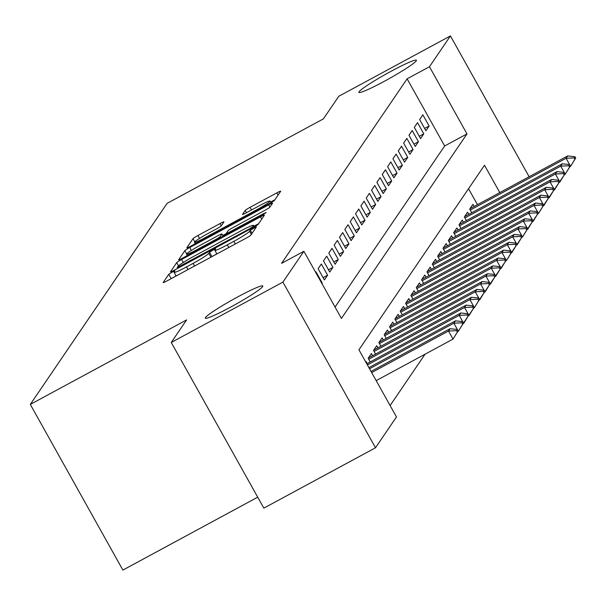<?xml version="1.0" encoding="UTF-8"?>
<svg xmlns="http://www.w3.org/2000/svg" width="606" height="606" viewBox="0 0 606 606"><rect width="100%" height="100%" fill="white"/><g stroke="black" fill="none" stroke-linecap="round" stroke-linejoin="round"><path stroke-width="0.91" d="M172.195 272.102L168.763 274.298L163.188 282.487A5.053 0.424 -29.2 0 0 163.165 282.585A5.053 0.424 -29.2 0 0 167.051 280.889L245.96 238.226A5.053 0.424 -29.2 0 0 250.869 235.083L256.459 226.826L250.301 230.212L249.581 231.272A16.165 1.356 -29.2 0 1 233.878 241.324L227.295 244.877A16.165 1.356 -29.2 0 1 214.865 250.301A16.165 1.356 -29.2 0 1 214.948 249.998L215.691 248.869L212.971 250.058L209.532 252.255L208.812 253.316A16.165 1.356 -29.2 0 1 193.102 263.368L186.527 266.92A16.165 1.356 -29.2 0 1 174.096 272.344A16.165 1.356 -29.2 0 1 174.18 272.041L174.914 270.912L172.195 272.102M176.066 275.874L171.831 278.305M216.842 253.831L212.6 256.262M384.234 81.34A32.944 2.757 -29.2 0 0 416.413 60.244A32.944 2.757 -29.2 0 0 391.075 71.288A32.944 2.757 -29.2 0 0 358.896 92.385A32.944 2.757 -29.2 0 0 384.234 81.34M230.613 307.113A32.944 2.757 -29.2 0 0 262.784 286.009A32.944 2.757 -29.2 0 0 237.454 297.061A32.944 2.757 -29.2 0 0 205.275 318.158A32.944 2.757 -29.2 0 0 230.613 307.113M223.909 221.955A5.053 0.424 -29.2 0 0 223.94 221.864A5.053 0.424 -29.2 0 0 220.054 223.561L197.912 235.529A5.053 0.424 -29.2 0 0 193.003 238.666L186.815 247.763A5.053 0.424 -29.2 0 0 186.792 247.854A5.053 0.424 -29.2 0 0 190.678 246.165L269.587 203.502A5.053 0.424 -29.2 0 0 274.495 200.359L280.684 191.261A5.053 0.424 -29.2 0 0 280.714 191.17A5.053 0.424 -29.2 0 0 276.828 192.867L250.081 207.32A5.053 0.424 -29.2 0 0 245.172 210.464L242.529 214.357A5.053 0.424 -29.2 0 0 242.498 214.448A5.053 0.424 -29.2 0 0 246.384 212.759L259.648 205.585A13.514 1.129 -29.2 0 1 270.041 201.056A13.514 1.129 -29.2 0 1 256.838 209.706L204.889 237.794A13.514 1.129 -29.2 0 1 194.496 242.324A13.514 1.129 -29.2 0 1 207.699 233.674L216.357 228.992A5.053 0.424 -29.2 0 0 221.266 225.849L223.909 221.955M499.798 192.61L484.505 165.249L358.934 349.791L396.475 416.951L375.5 447.773L263.845 508.139L171.256 342.473L186.618 319.9L30.3 404.414L167.089 203.381L323.407 118.867L338.769 96.293L450.425 35.921L529.136 176.747M171.256 342.473L282.911 282.108L303.886 251.285L341.42 318.445L466.991 133.903L429.457 66.743L450.425 35.921M335.057 307.06L444.66 145.978L407.126 78.818L281.555 263.36L303.886 251.285M407.126 78.818L429.457 66.743M181.603 259.497A5.053 0.424 -29.2 0 0 176.694 262.64L170.506 271.738A5.053 0.424 -29.2 0 0 170.483 271.829A5.053 0.424 -29.2 0 0 174.369 270.132L253.278 227.47A5.053 0.424 -29.2 0 0 258.186 224.334L264.375 215.236A5.053 0.424 -29.2 0 0 264.398 215.145A5.053 0.424 -29.2 0 0 260.512 216.834L181.603 259.497L183.277 262.489M178.664 259.747L184.853 250.657A5.053 0.424 -29.2 0 1 189.761 247.513L268.67 204.851A5.053 0.424 -29.2 0 1 272.556 203.154A5.053 0.424 -29.2 0 1 272.526 203.252L269.882 207.146A5.053 0.424 -29.2 0 1 264.974 210.282L232.969 227.583A5.053 0.424 -29.2 0 0 228.061 230.727L226.303 233.31A5.053 0.424 -29.2 0 0 226.28 233.401A5.053 0.424 -29.2 0 0 230.166 231.712L263.481 213.698L266.201 212.509L262.746 214.774L182.52 258.148A5.053 0.424 -29.2 0 1 178.634 259.845A5.053 0.424 -29.2 0 1 178.664 259.747L178.732 259.868M321.915 283.555L322.248 283.063L315.991 271.874L315.658 272.359M321.339 264.019L318.127 268.731L324.384 279.927L327.596 275.215L321.339 264.019M326.679 256.164L323.475 260.875L329.732 272.071L332.936 267.36L326.679 256.164M332.02 248.308L328.816 253.02L335.073 264.216L338.277 259.504L332.02 248.308M337.368 240.461L334.164 245.172L340.413 256.368L343.625 251.649L337.368 240.461M342.708 232.606L339.504 237.317L345.761 248.513L348.965 243.801L342.708 232.606M348.056 224.75L344.844 229.462L351.101 240.658L354.313 235.946L348.056 224.75M353.396 216.903L350.192 221.614L356.449 232.802L359.653 228.091L353.396 216.903M358.737 209.047L355.533 213.759L361.79 224.955L364.994 220.243L358.737 209.047M364.085 201.192L360.881 205.904L367.138 217.1L370.342 212.388L364.085 201.192M369.425 193.344L366.221 198.056L372.478 209.244L375.682 204.533L369.425 193.344M374.773 185.489L371.561 190.201L377.818 201.397L381.03 196.685L374.773 185.489M380.113 177.634L376.909 182.345L383.166 193.541L386.37 188.83L380.113 177.634M385.461 169.786L382.25 174.498L388.507 185.686L391.711 180.974L385.461 169.786M390.802 161.931L387.598 166.642L393.855 177.838L397.059 173.127L390.802 161.931M396.142 154.076L392.938 158.787L399.195 169.983L402.399 165.271L396.142 154.076M401.49 146.228L398.278 150.939L404.535 162.128L407.747 157.416L401.49 146.228M406.831 138.373L403.626 143.084L409.883 154.28L413.087 149.568L406.831 138.373M412.178 130.517L408.967 135.229L415.224 146.425L418.428 141.713L412.178 130.517M417.519 122.67L414.315 127.381L420.572 138.569L423.776 133.858L417.519 122.67M425.912 130.722L429.116 126.01L422.859 114.814L419.655 119.526L425.912 130.722M390.105 405.558L425.041 354.215M477.467 204.684L468.544 188.716M367.236 363.555L366.039 361.418L365.706 361.903M370.228 361.941L368.175 358.275L371.387 353.563L372.576 355.707M375.568 354.086L373.523 350.427L376.727 345.715L377.924 347.852M380.909 346.238L378.864 342.572L382.068 337.86L383.265 339.996M386.257 338.383L384.204 334.717L387.416 330.005L388.613 332.149M391.597 330.528L389.552 326.869L392.756 322.157L393.953 324.293M396.945 322.68L394.892 319.014L398.104 314.302L399.293 316.438M402.286 314.825L400.24 311.158L403.445 306.447L404.641 308.59M407.626 306.969L405.581 303.311L408.785 298.599L409.982 300.735M412.974 299.122L410.929 295.455L414.133 290.744L415.33 292.88M418.314 291.266L416.269 287.6L419.473 282.888L420.67 285.032M423.662 283.411L421.609 279.752L424.821 275.041L426.01 277.177M429.003 275.563L426.957 271.897L430.162 267.185L431.358 269.322M434.343 267.708L432.298 264.042L435.502 259.33L436.699 261.474M439.691 259.853L437.646 256.194L440.85 251.482L442.047 253.619M445.031 252.005L442.986 248.339L446.19 243.627L447.387 245.763M450.379 244.15L448.326 240.484L451.538 235.772L452.727 237.916M455.72 236.295L453.674 232.636L456.879 227.924L458.075 230.06M461.06 228.447L459.015 224.781L462.219 220.069L463.416 222.205M466.408 220.592L464.363 216.925L467.567 212.214L468.764 214.357M471.748 212.736L469.703 209.078L472.907 204.366L474.104 206.502M30.3 404.414L122.889 570.079L257.717 497.178M375.5 447.773L282.911 282.108M444.66 145.978L466.991 133.903M322.248 283.063L321.786 283.313M327.596 275.215L323.112 277.639M332.936 267.36L328.452 269.784M338.277 259.504L333.792 261.928M343.625 251.649L339.14 254.081M348.965 243.801L344.481 246.225M354.313 235.946L349.829 238.37M359.653 228.091L355.169 230.522M364.994 220.243L360.509 222.667M370.342 212.388L365.857 214.812M375.682 204.533L371.198 206.957M381.03 196.685L376.546 199.109M386.37 188.83L381.886 191.254M391.711 180.974L387.226 183.398M397.059 173.127L392.574 175.551M402.399 165.271L397.915 167.695M407.747 157.416L403.263 159.84M413.087 149.568L408.603 151.992M418.428 141.713L413.943 144.137M423.776 133.858L419.291 136.282M429.116 126.01L424.632 128.434M258.618 223.69L253.937 226.22M177.217 267.572L249.187 229L252.626 226.803L253.384 225.682A16.165 1.356 -29.2 0 0 253.467 225.379A16.165 1.356 -29.2 0 0 241.036 230.803L193.685 256.399A16.165 1.356 -29.2 0 0 177.982 266.451L177.217 267.572M186.913 255.777L187.209 255.346M222.803 235.476L226.364 233.552M199.76 245.544A13.514 1.129 -29.2 0 0 186.557 254.194A13.514 1.129 -29.2 0 0 196.958 249.664L215.259 239.771A5.053 0.424 -29.2 0 0 220.167 236.628L221.925 234.045A5.053 0.424 -29.2 0 0 221.947 233.954A5.053 0.424 -29.2 0 0 218.062 235.643L199.76 245.544M274.935 199.715L270.602 202.056M376.174 380.636L453.015 339.095L448.508 331.035L450.114 328.679L371.031 371.433M457.341 332.005L458.144 330.831L457.394 329.49L456.591 330.664L457.341 332.005L453.015 339.095L458.144 330.831L458.356 331.24L457.682 331.603M371.675 372.576L448.508 331.035L456.591 330.664M450.114 328.679L457.394 329.49L453.849 323.18L455.454 320.824L368.902 367.622M462.689 324.157L463.492 322.975L462.734 321.635L461.939 322.809L462.689 324.157L458.356 331.24L463.492 322.975M369.539 368.766L453.849 323.18L461.939 322.809M455.454 320.824L462.734 321.635L459.197 315.332L460.802 312.976L366.774 363.812M468.029 316.302L468.832 315.128L468.082 313.779L467.279 314.961L468.029 316.302L463.704 323.392L463.476 322.99M463.022 323.755L468.832 315.128M367.41 364.956L459.197 315.332L467.279 314.961M460.802 312.976L468.082 313.779M468.059 313.779L464.537 307.477L466.143 305.121L368.387 357.972M473.377 308.446L474.172 307.272L473.422 305.932L472.619 307.106L473.377 308.446L469.044 315.537L468.824 315.143M468.37 315.9L473.71 308.045M368.736 359.275L464.537 307.477L472.619 307.106M466.143 305.121L473.422 305.932M473.407 305.924L469.885 299.622L471.483 297.266L373.728 350.116M478.717 300.599L479.52 299.417L478.77 298.076L477.967 299.25L478.717 300.599L474.384 307.681L479.52 299.417M374.076 351.419L469.885 299.622L477.967 299.25M471.483 297.266L478.77 298.076M478.748 298.076L475.225 291.774L476.831 289.418L379.076 342.269M484.058 292.743L484.861 291.569L484.111 290.221L483.308 291.403L484.058 292.743L479.732 299.834L479.513 299.432M479.058 300.197L484.861 291.569M379.424 343.564L475.225 291.774L483.308 291.403M476.831 289.418L484.111 290.221M484.096 290.221L480.573 283.919L482.171 281.563L384.416 334.414M489.406 284.888L490.209 283.714L489.451 282.373L488.656 283.547L489.406 284.888L485.073 291.978L484.853 291.584M484.399 292.342L490.209 283.714M384.765 335.716L480.573 283.919L488.656 283.547M482.171 281.563L489.451 282.373M489.436 282.366L485.914 276.063L487.519 273.707L389.756 326.558M494.746 277.04L495.549 275.859L494.799 274.518L493.996 275.692L494.746 277.04L490.421 284.123L490.193 283.729M489.739 284.487L495.549 275.859M390.105 327.861L485.914 276.063L493.996 275.692M487.519 273.707L494.799 274.518M494.776 274.518L491.254 268.216L492.86 265.86L395.104 318.711M500.094 269.185L500.889 268.011L500.139 266.663L499.336 267.844L500.094 269.185L495.761 276.268L495.541 275.874M495.087 276.639L500.889 268.011M395.453 320.006L491.254 268.216L499.336 267.844M492.86 265.86L500.139 266.663L496.602 260.36L498.2 258.005L400.445 310.855M505.434 261.33L506.237 260.156L505.487 258.815L504.684 259.989L505.434 261.33L501.101 268.42L500.882 268.026M500.427 268.784L505.775 260.928M400.793 312.158L496.602 260.36L504.684 259.989M498.2 258.005L505.487 258.815L501.942 252.505L503.548 250.149L405.793 303M510.775 253.482L511.578 252.301L510.828 250.96L510.025 252.134L510.775 253.482L506.449 260.565L511.578 252.301M406.141 304.303L501.942 252.505L510.025 252.134M503.548 250.149L510.828 250.96L507.29 244.657L508.888 242.302L411.133 295.152M516.123 245.627L516.926 244.445L516.168 243.104L515.373 244.286L516.123 245.627L511.79 252.71L511.57 252.316M511.116 253.081L516.926 244.445M411.482 296.448L507.29 244.657L515.373 244.286M508.888 242.302L516.168 243.104L512.631 236.802L514.236 234.446L416.473 287.297M521.463 237.772L522.266 236.598L521.516 235.249L520.713 236.431L521.463 237.772L517.138 244.862L516.91 244.468M516.456 245.225L521.804 237.37M416.822 288.6L512.631 236.802L520.713 236.431M514.236 234.446L521.516 235.249L517.971 228.947L519.577 226.591L421.821 279.442M526.811 229.924L527.606 228.742L526.856 227.401L526.053 228.576L526.811 229.924L522.478 237.007L527.606 228.742M422.17 280.745L517.971 228.947L526.053 228.576M519.577 226.591L526.856 227.401L523.319 221.092L524.917 218.736L427.162 271.594M532.151 222.069L532.954 220.887L532.204 219.546L531.401 220.728L532.151 222.069L527.818 229.151L527.599 228.757M527.144 229.522L532.954 220.887M427.51 272.889L523.319 221.092L531.401 220.728M524.917 218.736L532.204 219.546M532.182 219.546L528.659 213.244L530.265 210.888L432.51 263.739M537.492 214.213L538.295 213.039L537.545 211.691L536.742 212.873L537.492 214.213L533.166 221.304L532.947 220.91M532.492 221.667L537.833 213.812M432.858 265.042L528.659 213.244L536.742 212.873M530.265 210.888L537.545 211.691M537.53 211.691L534.007 205.389L535.606 203.033L437.85 255.883M542.84 206.366L543.643 205.184L542.885 203.843L542.09 205.017L542.84 206.366L538.507 213.448L543.643 205.184M438.199 257.186L534.007 205.389L542.09 205.017M535.606 203.033L542.885 203.843M542.87 203.843L539.348 197.533L540.953 195.177L443.191 248.036M548.18 198.51L548.983 197.329L548.233 195.988L547.43 197.17L548.18 198.51L543.855 205.593L543.627 205.199M543.173 205.964L548.983 197.329M443.539 249.331L539.348 197.533L547.43 197.17M540.953 195.177L548.233 195.988M548.21 195.988L544.688 189.686L546.294 187.33L448.538 240.181M553.528 190.655L554.323 189.481L553.573 188.133L552.77 189.314L553.528 190.655L549.195 197.745L548.975 197.344M548.521 198.109L554.323 189.481M448.887 241.483L544.688 189.686L552.77 189.314M546.294 187.33L553.573 188.133M553.558 188.133L550.036 181.83L551.634 179.474L453.879 232.325M558.868 182.807L559.671 181.626L558.921 180.285L558.118 181.459L558.868 182.807L554.535 189.89L554.316 189.496M553.861 190.254L559.671 181.626M454.227 233.628L550.036 181.83L558.118 181.459M551.634 179.474L558.921 180.285M558.899 180.277L555.376 173.975L556.982 171.619L459.227 224.478M564.209 174.952L565.012 173.77L564.262 172.43L563.459 173.611L564.209 174.952L559.883 182.035L559.664 181.641M559.209 182.406L564.55 174.551M459.575 225.773L555.376 173.975L563.459 173.611M556.982 171.619L564.262 172.43L560.724 166.127L562.323 163.771L464.567 216.622M569.557 167.097L570.36 165.923L569.602 164.574L568.807 165.756L569.557 167.097L565.224 174.187L570.36 165.923L570.572 166.332L569.89 166.695M464.916 217.925L560.724 166.127L568.807 165.756M562.323 163.771L569.602 164.574L566.065 158.272L567.67 155.916L469.908 208.767M574.897 159.249L575.7 158.068L574.95 156.727L574.147 157.901L574.897 159.249L570.572 166.332L575.7 158.068M470.256 210.07L566.065 158.272L574.147 157.901M567.67 155.916L574.95 156.727M171.195 278.646L168.763 274.298M252.051 233.34L250.301 230.212M211.964 256.603L209.532 252.255M188.004 269.556L186.527 266.92M194.579 266.004L193.102 263.368M210.956 257.149L208.812 253.316M228.773 247.521L227.295 244.877M235.348 243.96L233.878 241.324M251.331 234.401L249.581 231.272M261.762 219.069L260.512 216.834M178.512 265.882L176.694 262.64M177.656 268.352L177.27 267.655M180.217 266.973L179.921 266.451M249.483 229.522L249.187 229M253.066 227.591L252.626 226.803M254.126 227.008L253.384 225.682M186.663 253.899L184.853 250.657M191.382 250.422L189.761 247.513M269.92 207.085L268.67 204.851M230.454 232.234L230.166 231.712M263.769 214.206L263.481 213.698M197.245 250.187L196.958 249.664M215.554 240.294L215.259 239.771M220.667 237.529L220.167 236.628M223.129 236.196L221.925 234.045M205.184 238.317L204.889 237.794M257.133 210.237L256.838 209.706M246.437 212.729L245.172 210.464M251.558 209.956L250.081 207.32M278.078 195.102L276.828 192.867M194.776 241.832L193.003 238.666M199.533 238.416L197.912 235.529M221.304 225.796L220.054 223.561M176.126 275.98L174.096 272.344M216.895 253.937L214.865 250.301M177.619 268.375L177.202 267.632M254.315 226.894L253.467 225.379M226.742 234.242L226.28 233.401M187.322 255.558L186.557 254.194M223.19 236.166L221.947 233.954M195.253 243.688L194.496 242.324M270.973 202.73L270.041 201.056"/></g></svg>
